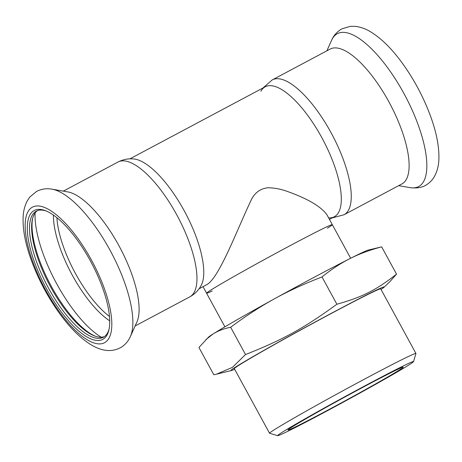 <?xml version="1.0" encoding="UTF-8"?>
<svg xmlns="http://www.w3.org/2000/svg" width="462" height="462" viewBox="0 0 462 462"><rect width="100%" height="100%" fill="white"/><g stroke="black" fill="none" stroke-linecap="round" stroke-linejoin="round"><path stroke-width="0.69" d="M199.047 288.785L206.514 284.811C219.005 278.499 236.636 230.705 250.756 200.964C254.187 193.185 259.84 188.785 267.717 187.757C274.711 187.849 281.704 189.235 288.692 191.926C308.287 199.047 321.026 206.647 326.911 214.738L332.317 224.653A71.604 1.877 -28.6 0 1 327.437 228.164M210.36 290.39A71.604 1.877 -28.6 0 1 279.914 251.126A71.604 1.877 -28.6 0 1 332.317 224.653A71.604 1.877 151.4 0 0 268.549 257.282A71.604 1.877 151.4 0 0 206.578 293.208A71.604 1.877 -28.6 0 1 210.36 290.39M212.179 291.008A71.604 1.877 -28.6 0 1 206.578 293.208L203.014 286.671M37.358 210.689A71.408 25.346 -118 0 0 32.404 219.288A71.408 25.346 -118 0 0 49.567 284.99A71.408 25.346 -118 0 0 94.491 335.914A71.408 25.346 -118 0 0 104.395 336.607M46.367 211.053A71.408 25.346 -118 0 0 36.25 211.18A71.408 25.346 -118 0 0 47.436 286.128A71.408 25.346 -118 0 0 103.367 337.248A71.408 25.346 -118 0 0 103.979 336.89A71.408 25.346 -118 0 0 109.119 328.927M32.629 218.364A73.002 25.912 -118 0 0 50.381 284.557A73.002 25.912 -118 0 0 95.386 336.238M117.954 162.052A76.38 27.114 -118 0 1 177.275 215.789A76.38 27.114 -118 0 1 190.402 296.512A76.38 27.114 -118 0 1 189.743 296.893L191.58 295.819C195.692 293.116 198.868 289.686 201.114 285.539A73.597 26.126 -118 0 0 185.279 212.739A73.597 26.126 -118 0 0 133.726 158.957C128.292 158.431 123.036 159.465 117.954 162.052L63.329 191.135M130.417 336.475L136.948 321.887A76.38 27.114 -118 0 0 119.918 247.54A76.38 27.114 -118 0 0 67.747 191.897L51.992 189.172C49.082 188.64 43.48 187.999 36.642 191.366L29.845 197.003L27.333 200.739C24.682 205.798 23.273 211.452 23.1 217.706C22.736 229.833 25.393 243.786 31.064 259.569C37.936 278.499 47.268 296.24 59.049 312.78C69.294 327.056 79.741 337.595 90.402 344.386C101.958 351.542 112.33 352.454 121.506 347.118C125.56 344.398 128.534 340.852 130.417 336.475A86.556 30.723 -118 0 0 111.117 252.223A86.556 30.723 -118 0 0 51.992 189.172M103.43 338.981A73.002 25.912 -118 0 0 108.916 329.903A73.002 25.912 -118 0 0 91.372 262.734A73.002 25.912 -118 0 0 45.443 210.678A73.002 25.912 -118 0 0 39.83 275.312A73.002 25.912 -118 0 0 103.43 338.981M260.874 91.262A73.597 26.126 62 0 1 318.237 131.335A73.597 26.126 62 0 1 334.99 216.378A73.597 26.126 62 0 1 328.621 217.873M344.034 214.749A76.38 27.114 62 0 0 344.692 214.368A76.38 27.114 62 0 0 331.572 133.645A76.38 27.114 62 0 0 272.245 79.909L330.111 49.099A76.38 27.114 62 0 1 389.437 102.835A76.38 27.114 62 0 1 402.558 183.558A76.38 27.114 62 0 1 401.9 183.945L344.034 214.749L332.114 217.943M205.948 339.582L212.982 334.043A91.499 2.397 151.4 0 0 208.426 337.231L198.943 347.488L213.819 374.769L216.482 374.174L232.392 367.388L245.518 354.539L230.648 327.258C245.767 316.014 260.389 306.52 274.509 298.775C288.606 290.979 304.435 283.703 322.002 276.946L336.879 304.227C304.389 327.951 282.9 339.784 245.518 354.539M322.002 276.946C331.45 269.323 340.789 263.196 350.017 258.576A91.499 2.397 151.4 0 0 274.509 298.775A91.499 2.397 151.4 0 0 212.982 334.043C217.862 330.896 223.752 328.632 230.648 327.258M381.658 246.864L368.324 250.052A91.499 2.397 151.4 0 0 350.017 258.576C359.217 253.904 369.762 250 381.658 246.864L396.529 274.145C376.166 290.13 362.133 297.205 336.879 304.227M381.04 289.455A87.341 2.287 151.4 0 0 383.945 287.347L389.524 282.051L396.529 274.145M383.945 287.347A87.341 2.287 151.4 0 0 306.427 326.755A87.341 2.287 151.4 0 0 231.312 370.564A87.341 2.287 151.4 0 0 234.656 369.265M413.548 361.602L415.933 353.517A83.362 2.183 151.4 0 0 415.933 353.453L380.711 288.854A83.362 2.183 151.4 0 0 306.479 326.848A83.362 2.183 151.4 0 0 234.332 368.664L269.548 433.258A83.362 2.183 151.4 0 0 269.6 433.298L277.691 435.678A77.397 2.027 151.4 0 0 322.372 413.409A77.397 2.027 151.4 0 0 413.548 361.602A77.397 2.027 151.4 0 0 344.623 396.812A77.397 2.027 151.4 0 0 277.691 435.678M415.933 353.453A83.362 2.183 151.4 0 0 341.695 391.441A83.362 2.183 151.4 0 0 269.548 433.258M325.901 411.163A65.639 1.721 151.4 0 0 403.228 367.169A65.639 1.721 151.4 0 0 344.773 397.083A65.639 1.721 151.4 0 0 287.965 430.012A65.639 1.721 151.4 0 0 325.901 411.163M35.106 212.936A81.832 29.048 -118 0 0 101.27 337.214M53.413 215.078A71.292 25.306 -118 0 0 109.719 320.83M56.918 217.723A70.212 24.925 -118 0 0 109.477 316.447M105.238 342.302A76.779 27.258 -118 0 0 70.08 228.488A76.779 27.258 -118 0 0 30.174 253.95A76.779 27.258 -118 0 0 105.238 342.302M326.871 50.826L331.577 40.327A86.556 30.723 62 0 1 398.798 84.552A86.556 30.723 62 0 1 419.415 186.105A86.556 30.723 62 0 1 409.996 187.63L398.66 185.666M265.182 86.821L129.874 158.859M334.355 216.747L329.435 219.369M189.743 296.893L135.118 325.976M272.245 79.909L262.947 88.017M331.577 40.327C332.756 37.613 335.354 32.606 341.967 28.817L350.433 26.322L354.937 26.328C360.614 26.952 366.095 28.939 371.379 32.288C381.641 38.756 391.736 48.753 401.663 62.266C413.53 78.54 423.036 96.183 430.18 115.194C436.307 131.664 439.212 146.217 438.9 158.847C438.756 165.205 437.335 170.952 434.65 176.074C432.779 179.527 430.168 182.363 426.807 184.581C422.678 187.503 417.076 188.519 409.996 187.63M231.312 370.564L216.482 374.174M206.578 293.208L224.902 326.813M332.317 224.653L350.641 258.258"/></g></svg>
